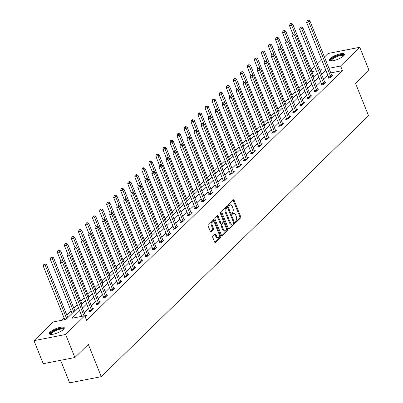 <?xml version="1.0" encoding="UTF-8"?>
<svg xmlns="http://www.w3.org/2000/svg" width="403" height="403" viewBox="0 0 403 403"><rect width="100%" height="100%" fill="white"/><g stroke="black" fill="none" stroke-linecap="round" stroke-linejoin="round"><path stroke-width="0.6" d="M235.327 222.209A0.71 0.383 78.9 0 0 235.77 222.607A0.71 0.383 78.9 0 0 235.891 222.542L240.596 217.947A1.018 0.549 78.9 0 0 240.672 216.613L234.128 200.326A1.018 0.549 78.9 0 0 233.488 199.762A1.018 0.549 78.9 0 0 233.317 199.853L228.617 204.447A0.71 0.383 78.9 0 0 228.561 205.379A0.71 0.383 78.9 0 0 229.005 205.777A0.71 0.383 78.9 0 0 229.126 205.711L229.735 205.117A3.249 1.758 78.9 0 1 230.274 204.82A3.249 1.758 78.9 0 1 232.314 206.628L232.858 207.988A3.249 1.758 78.9 0 1 232.607 212.265L231.997 212.86A0.71 0.383 78.9 0 0 231.942 213.797A0.71 0.383 78.9 0 0 232.39 214.189A0.71 0.383 78.9 0 0 232.506 214.129L233.115 213.535A3.249 1.758 78.9 0 1 233.654 213.237A3.249 1.758 78.9 0 1 235.695 215.046L236.244 216.401A3.249 1.758 78.9 0 1 235.992 220.683L235.382 221.272A0.71 0.383 78.9 0 0 235.327 222.209M50.118 332.052A8.075 2.267 158.1 0 1 58.183 327.846A8.075 2.267 158.1 0 1 64.279 327.735A8.075 2.267 158.1 0 1 63.452 329.442A8.075 2.267 158.1 0 1 55.387 333.644A8.075 2.267 158.1 0 1 49.292 333.755A8.075 2.267 158.1 0 1 50.118 332.052M330.284 58.516A8.075 2.267 158.1 0 1 338.349 54.309A8.075 2.267 158.1 0 1 344.444 54.198A8.075 2.267 158.1 0 1 343.618 55.906A8.075 2.267 158.1 0 1 335.553 60.107A8.075 2.267 158.1 0 1 329.458 60.218A8.075 2.267 158.1 0 1 330.284 58.516M212.86 236.143A1.018 0.549 78.9 0 0 212.784 237.478L214.618 242.047A1.018 0.549 78.9 0 0 215.257 242.611A1.018 0.549 78.9 0 0 215.429 242.52L220.653 237.422A1.018 0.549 78.9 0 0 220.728 236.082L214.184 219.796A1.018 0.549 78.9 0 0 213.545 219.232A1.018 0.549 78.9 0 0 213.373 219.323L208.15 224.426A1.018 0.549 78.9 0 0 208.074 225.761L210.29 231.282A1.018 0.549 78.9 0 0 210.93 231.846A1.018 0.549 78.9 0 0 211.096 231.755L213.333 229.569A1.018 0.549 78.9 0 0 213.414 228.234L212.31 225.499A2.72 1.466 78.9 0 1 212.975 221.675A2.72 1.466 78.9 0 1 214.683 223.186L218.99 233.906A2.72 1.466 78.9 0 1 218.33 237.73A2.72 1.466 78.9 0 1 216.623 236.218L215.902 234.43A1.018 0.549 78.9 0 0 215.267 233.866A1.018 0.549 78.9 0 0 215.096 233.957L212.86 236.143M324.445 57.075L328.128 53.478L359.758 47.287L369.022 70.334L355.582 83.456L368.554 115.721L101.284 376.664L88.312 344.399L74.872 357.521L65.608 334.475L33.978 340.666L53.146 321.952L65.971 319.443L78.298 307.403M359.758 47.287L340.59 66.001L328.949 68.283M79.648 310.758L71.956 318.269L84.776 315.761L86.63 320.37L342.444 70.611L340.59 66.001M84.776 315.761L65.608 334.475M228.39 228.607A1.018 0.549 78.9 0 0 229.025 229.171A1.018 0.549 78.9 0 0 229.196 229.08L234.42 223.977A1.018 0.549 78.9 0 0 234.496 222.642L227.952 206.356A1.018 0.549 78.9 0 0 227.312 205.792A1.018 0.549 78.9 0 0 227.146 205.883L221.922 210.981A1.018 0.549 78.9 0 0 221.841 212.321L228.39 228.607M227.534 230.697L222.31 235.8A1.018 0.549 78.9 0 1 222.144 235.891A1.018 0.549 78.9 0 1 221.504 235.327L214.955 219.041A1.018 0.549 78.9 0 1 215.036 217.706L217.272 215.519A1.018 0.549 78.9 0 1 217.439 215.429A1.018 0.549 78.9 0 1 218.078 215.993L220.733 222.597A1.018 0.549 78.9 0 0 221.373 223.161A1.018 0.549 78.9 0 0 221.539 223.071L223.02 221.625A1.018 0.549 78.9 0 0 223.101 220.285L220.335 213.409A0.71 0.383 78.9 0 1 220.512 212.411A0.71 0.383 78.9 0 1 220.955 212.804L227.614 229.362A1.018 0.549 78.9 0 1 227.534 230.697L226.677 230.869L221.726 235.7M60.591 360.312L69.654 382.85L101.284 376.664M342.444 70.611L330.803 72.893M327.75 74.943L323.498 79.099M320.717 81.814L316.461 85.965M313.68 88.685L309.428 92.836M306.643 95.551L302.391 99.702M299.61 102.422L295.354 106.573M292.573 109.294L288.321 113.445M285.536 116.16L281.284 120.311M278.503 123.031L274.247 127.182M271.466 129.897L267.214 134.053M264.428 136.768L260.177 140.919M257.396 143.639L253.139 147.79M250.359 150.505L246.107 154.656M243.321 157.377L239.07 161.527M236.289 164.243L232.032 168.399M229.252 171.114L225 175.265M222.214 177.985L217.963 182.136M215.182 184.851L210.925 189.007M208.144 191.722L203.893 195.873M201.107 198.593L196.855 202.744M194.075 205.459L189.818 209.61M187.037 212.331L182.786 216.482M180 219.197L175.748 223.353M172.963 226.068L168.711 230.219M165.93 232.939L161.679 237.09M158.893 239.805L154.641 243.956M151.855 246.676L147.604 250.827M144.823 253.542L140.571 257.698M137.786 260.414L133.534 264.564M130.748 267.285L126.497 271.436M123.716 274.151L119.464 278.307M116.679 281.022L112.427 285.173M109.641 287.893L105.39 292.044M102.609 294.759L98.357 298.91M95.571 301.63L91.32 305.781M88.534 308.497L84.282 312.652M81.502 315.368L80.177 316.662M328.702 77.517L327.971 78.232L330.112 77.814L332.818 75.17L331.8 75.371M321.67 84.388L320.939 85.104L323.075 84.685L325.78 82.041L324.763 82.242M314.632 91.259L313.902 91.97L316.038 91.552L318.748 88.912L317.725 89.108M307.595 98.125L306.864 98.841L309.005 98.423L311.71 95.778L310.693 95.979M300.562 104.997L299.832 105.707L301.968 105.289L304.673 102.649L303.655 102.846M293.525 111.868L292.795 112.578L294.931 112.16L297.641 109.52L296.618 109.717M286.488 118.734L285.757 119.449L287.898 119.031L290.603 116.386L289.586 116.588M279.455 125.605L278.725 126.315L280.861 125.897L283.566 123.258L282.548 123.454M272.418 132.471L271.687 133.186L273.823 132.768L276.534 130.124L275.511 130.325M265.381 139.342L264.65 140.053L266.791 139.634L269.496 136.995L268.479 137.196M258.348 146.213L257.618 146.924L259.754 146.506L262.459 143.866L261.441 144.062M251.311 153.08L250.58 153.795L252.716 153.377L255.421 150.732L254.404 150.934M244.273 159.951L243.543 160.661L245.684 160.243L248.389 157.603L247.371 157.8M237.241 166.817L236.511 167.532L238.647 167.114L241.352 164.469L240.334 164.671M230.204 173.688L229.473 174.403L231.609 173.985L234.314 171.34L233.297 171.542M223.166 180.559L222.436 181.269L224.577 180.851L227.282 178.212L226.264 178.408M216.134 187.425L215.404 188.141L217.539 187.722L220.245 185.078L219.227 185.279M209.097 194.296L208.366 195.007L210.502 194.589L213.207 191.949L212.19 192.15M202.059 201.168L201.329 201.878L203.47 201.46L206.175 198.82L205.152 199.017M195.027 208.034L194.296 208.749L196.432 208.331L199.137 205.686L198.12 205.888M187.989 214.905L187.259 215.615L189.395 215.197L192.1 212.557L191.082 212.754M180.952 221.771L180.222 222.486L182.363 222.068L185.068 219.423L184.045 219.625M173.92 228.642L173.189 229.352L175.325 228.934L178.03 226.295L177.013 226.496M166.882 235.513L166.152 236.223L168.288 235.805L170.993 233.166L169.975 233.362M159.845 242.379L159.114 243.095L161.255 242.677L163.961 240.032L162.938 240.233M152.808 249.25L152.082 249.961L154.218 249.543L156.923 246.903L155.906 247.099M145.775 256.117L145.045 256.832L147.181 256.414L149.886 253.769L148.868 253.971M138.738 262.988L138.007 263.703L140.143 263.285L142.853 260.64L141.831 260.842M131.7 269.859L130.975 270.569L133.111 270.151L135.816 267.511L134.798 267.708M124.668 276.725L123.938 277.44L126.074 277.022L128.779 274.378L127.761 274.579M117.631 283.596L116.9 284.306L119.036 283.888L121.746 281.249L120.724 281.45M110.593 290.467L109.868 291.178L112.004 290.759L114.709 288.12L113.691 288.316M103.561 297.333L102.83 298.049L104.966 297.631L107.672 294.986L106.654 295.187M96.524 304.205L95.793 304.915L97.929 304.497L100.639 301.857L99.617 302.054M89.486 311.071L88.756 311.786L90.897 311.368L93.602 308.723L92.584 308.925M85.547 315.796L86.564 315.594L85.234 316.894M309.444 78.137L306.018 81.482M302.406 85.008L298.981 88.353M295.369 91.879L291.943 95.224M288.336 98.745L284.906 102.09M281.299 105.616L277.874 108.961M274.262 112.487L270.836 115.827M267.224 119.353L263.799 122.698M260.192 126.225L256.766 129.57M253.155 133.091L249.729 136.436M246.117 139.962L242.692 143.307M239.085 146.833L235.659 150.178M232.047 153.699L228.622 157.044M225.01 160.57L221.585 163.915M217.978 167.436L214.552 170.781M210.94 174.308L207.515 177.652M203.903 181.179L200.477 184.524M196.871 188.045L193.445 191.39M189.833 194.916L186.408 198.261M182.796 201.787L179.37 205.132M175.763 208.653L172.338 211.998M168.726 215.524L165.301 218.869M161.689 222.391L158.263 225.735M154.656 229.262L151.231 232.607M147.619 236.133L144.193 239.478M140.582 242.999L137.156 246.344M133.549 249.87L130.124 253.215M126.512 256.741L123.086 260.081M119.474 263.607L116.049 266.952M112.442 270.478L109.017 273.823M105.405 277.345L101.979 280.69M98.367 284.216L94.942 287.561M91.335 291.087L87.909 294.432M84.298 297.953L80.872 301.298M77.26 304.824L73.835 308.169M71.054 310.884L66.802 315.035M64.017 317.755L61.367 320.34M315.413 75.9L313.705 76.238M74.872 357.521L43.242 363.708L33.978 340.666M311.197 70.006L314.622 66.661M317.408 63.946L321.659 59.79M320.299 71.135L321.78 69.684L319.866 70.057M316.274 70.762L311.851 71.628M81.084 304.688L85.335 300.532M88.116 297.817L92.373 293.666M95.153 290.946L99.405 286.795M102.191 284.08L106.442 279.929M109.223 277.209L113.48 273.058M116.26 270.342L120.512 266.187M123.298 263.471L127.55 259.32M130.33 256.6L134.587 252.449M137.368 249.734L141.619 245.583M144.405 242.863L148.657 238.712M151.437 235.997L155.694 231.841M158.475 229.126L162.726 224.975M165.512 222.255L169.764 218.104M172.544 215.388L176.801 211.232M179.582 208.517L183.833 204.366M186.619 201.646L190.871 197.495M193.652 194.78L197.908 190.629M200.689 187.909L204.941 183.758M207.726 181.043L211.978 176.887M214.759 174.172L219.015 170.021M221.796 167.3L226.048 163.15M228.833 160.434L233.085 156.278M235.866 153.563L240.123 149.412M242.903 146.692L247.155 142.541M249.941 139.826L254.192 135.675M256.978 132.955L261.23 128.804M264.01 126.089L268.262 121.933M271.048 119.217L275.299 115.067M278.085 112.346L282.337 108.195M285.117 105.48L289.369 101.329M292.155 98.609L296.406 94.458M299.192 91.743L303.444 87.587M306.225 84.872L310.476 80.721M313.262 78.001L317.514 73.85M325.901 70.334L321.644 74.49M318.864 77.205L314.612 81.356M311.826 84.076L307.575 88.227M304.794 90.942L300.537 95.098M297.757 97.813L293.505 101.964M290.719 104.684L286.468 108.835M283.682 111.55L279.43 115.701M276.649 118.422L272.398 122.572M269.612 125.288L265.36 129.444M262.575 132.159L258.323 136.31M255.542 139.03L251.291 143.181M248.505 145.896L244.253 150.052M241.468 152.767L237.216 156.918M234.435 159.638L230.184 163.789M227.398 166.504L223.146 170.655M220.36 173.376L216.109 177.527M213.328 180.242L209.076 184.398M206.291 187.113L202.039 191.264M199.253 193.984L195.002 198.135M192.221 200.85L187.969 205.001M185.184 207.721L180.932 211.872M178.146 214.587L173.894 218.743M171.114 221.459L166.857 225.609M164.076 228.33L159.825 232.481M157.039 235.196L152.787 239.352M150.007 242.067L145.75 246.218M142.969 248.938L138.718 253.089M135.932 255.804L131.68 259.955M128.9 262.675L124.643 266.826M121.862 269.542L117.611 273.697M114.825 276.413L110.573 280.564M107.792 283.284L103.536 287.435M100.755 290.15L96.503 294.301M93.718 297.021L89.466 301.172M86.685 303.887L82.429 308.043M233.654 213.237L232.803 213.404A3.249 1.758 78.9 0 0 232.259 213.701L233.115 213.535M230.274 204.82L229.418 204.991A3.249 1.758 78.9 0 0 228.879 205.283L229.735 205.117M235.397 222.355L239.74 218.119A1.018 0.549 78.9 0 0 239.815 216.779L233.272 200.493A1.018 0.549 78.9 0 0 233.05 200.12M227.559 207.676L227.096 206.522A1.018 0.549 78.9 0 0 226.874 206.15M228.612 228.98L233.564 224.144A1.018 0.549 78.9 0 0 233.644 222.809L233.564 222.612M233.423 223.186A0.71 0.383 78.9 0 0 233.478 222.249L227.73 207.953A0.71 0.383 78.9 0 0 227.282 207.56A0.71 0.383 78.9 0 0 227.166 207.626L226.521 208.25A3.249 1.758 78.9 0 0 226.269 212.532L230.199 222.3A3.249 1.758 78.9 0 0 232.239 224.108A3.249 1.758 78.9 0 0 232.778 223.816L233.423 223.186M226.562 207.741A0.71 0.383 78.9 0 0 226.431 207.726A0.71 0.383 78.9 0 0 226.31 207.792L227.166 207.626M232.239 224.108L231.387 224.275A3.249 1.758 78.9 0 1 229.342 222.471L225.418 212.698A3.249 1.758 78.9 0 1 225.67 208.416L226.31 207.792M220.683 223.237A1.018 0.549 78.9 0 1 220.517 223.333A1.018 0.549 78.9 0 1 219.877 222.763L217.222 216.159A1.018 0.549 78.9 0 0 217 215.786M223.217 220.713L224.139 223.015M226.073 227.826L226.758 229.529L227.614 229.362M223.489 229.453A2.72 1.466 78.9 0 0 225.196 230.964A2.72 1.466 78.9 0 0 225.856 227.141L224.34 223.363A1.018 0.549 78.9 0 0 223.7 222.799A1.018 0.549 78.9 0 0 223.534 222.889L222.048 224.34A1.018 0.549 78.9 0 0 221.967 225.675L223.489 229.453L222.632 229.619A2.72 1.466 78.9 0 0 224.34 231.131L225.196 230.964M223.035 222.985A1.018 0.549 78.9 0 0 222.844 222.965A1.018 0.549 78.9 0 0 222.678 223.055L223.534 222.889M222.632 229.619L221.116 225.841A1.018 0.549 78.9 0 1 221.192 224.506L222.678 223.055M226.677 230.869A1.018 0.549 78.9 0 0 226.758 229.529M218.33 237.73L217.474 237.896A2.72 1.466 78.9 0 1 215.766 236.385L215.051 234.596A1.018 0.549 78.9 0 0 214.824 234.224M212.975 221.675L212.119 221.841A2.72 1.466 78.9 0 0 211.459 225.665L212.31 225.499M210.512 231.654L212.477 229.74A1.018 0.549 78.9 0 0 212.557 228.4L211.459 225.665M214.381 222.582L213.328 219.962A1.018 0.549 78.9 0 0 213.106 219.59M214.844 242.425L219.796 237.589A1.018 0.549 78.9 0 0 219.872 236.249L219.207 234.591M314.088 77.195L292.8 24.235L291.671 25.339L289.535 25.757L293.057 34.512L294.366 33.887L293.062 34.497L292.563 36.149L314.501 90.72A1.033 0.559 78.9 0 1 314.607 91.098L314.728 91.808M290.885 23.933L291.339 23.495L290.482 23.661L290.034 24.104L290.885 23.933L291.671 25.339L295.298 34.366M291.339 23.495L292.8 24.235M289.535 25.757L290.034 24.104M330.843 77.099L330.813 76.938A1.033 0.559 78.9 0 0 330.707 76.565L308.769 21.994L309.897 20.891L331.835 75.462A1.033 0.559 78.9 0 0 332.007 75.774L332.087 75.885M328.798 78.071L328.677 77.356A1.033 0.559 78.9 0 0 328.571 76.983L306.633 22.412L308.769 21.994L307.988 20.588L308.436 20.15L307.131 20.76L307.988 20.588M307.131 20.76L306.633 22.412M309.897 20.891L308.436 20.15M331.065 60.878A6.987 1.965 158.1 0 1 336.999 55.936A6.987 1.965 158.1 0 1 343.739 55.785M343.457 56.057A6.468 1.819 -21.9 0 0 343.437 55.992A6.468 1.819 -21.9 0 0 337.205 56.546A6.468 1.819 -21.9 0 0 331.432 60.823A6.468 1.819 -21.9 0 0 331.457 60.883M344.464 54.662A8.025 2.252 -21.9 0 0 336.963 55.639A8.025 2.252 -21.9 0 0 329.765 60.571M50.899 334.414A6.987 1.965 158.1 0 1 51.312 332.611A6.987 1.965 158.1 0 1 58.964 328.783A6.987 1.965 158.1 0 1 63.573 329.322M63.291 329.594A6.468 1.819 -21.9 0 0 63.271 329.528A6.468 1.819 -21.9 0 0 58.385 329.619A6.468 1.819 -21.9 0 0 51.922 332.989A6.468 1.819 -21.9 0 0 51.262 334.354A6.468 1.819 -21.9 0 0 51.292 334.414M64.299 328.198A8.025 2.252 -21.9 0 0 57.881 328.788A8.025 2.252 -21.9 0 0 50.456 332.777A8.025 2.252 -21.9 0 0 49.599 334.107M307.051 84.066L285.762 31.107L284.639 32.21L282.498 32.628L286.019 41.383M283.853 30.804L284.301 30.366L282.997 30.971L283.853 30.804L284.639 32.21L288.266 41.232M284.301 30.366L285.762 31.107M282.498 32.628L282.997 30.971M300.018 90.932L278.73 37.978L277.602 39.076L275.466 39.494L278.982 48.249M276.816 37.675L277.269 37.232L275.959 37.842L276.816 37.675L277.602 39.076L281.229 48.103M277.269 37.232L278.73 37.978M275.466 39.494L275.959 37.842M323.805 83.97L323.775 83.809A1.033 0.559 78.9 0 0 323.669 83.431L301.736 28.865L302.865 27.762L324.798 82.333A1.033 0.559 78.9 0 0 324.969 82.645L325.05 82.756M321.765 84.937L321.639 84.227A1.033 0.559 78.9 0 0 321.534 83.849L299.595 29.283L301.736 28.865L300.95 27.459L301.399 27.021L300.094 27.626L300.95 27.459M300.094 27.626L299.595 29.283M302.865 27.762L301.399 27.021M316.768 90.841L316.743 90.68A1.033 0.559 78.9 0 0 316.637 90.302L294.699 35.731L295.827 34.633L317.765 89.199A1.033 0.559 78.9 0 0 317.937 89.511L318.017 89.622M293.913 34.331L294.699 35.731L292.563 36.149M295.827 34.633L294.366 33.887M292.981 97.803L271.693 44.844L270.564 45.947L268.428 46.365L271.949 55.12L273.259 54.496L271.954 55.105L271.456 56.758L293.394 111.329A1.033 0.559 78.9 0 1 293.5 111.707L293.621 112.417M269.778 44.542L270.232 44.103L269.375 44.27L268.927 44.713L269.778 44.542L270.564 45.947L274.191 54.969M270.232 44.103L271.693 44.844M268.428 46.365L268.927 44.713M285.944 104.669L264.655 51.715L263.532 52.813L261.391 53.231L264.912 61.986M262.746 51.413L263.194 50.974L261.89 51.579L262.746 51.413L263.532 52.813L267.159 61.84M263.194 50.974L264.655 51.715M261.391 53.231L261.89 51.579M278.911 111.54L257.623 58.586L256.494 59.684L254.358 60.102L257.875 68.858M255.709 58.284L256.162 57.841L254.852 58.45L255.709 58.284L256.494 59.684L260.121 68.712M256.162 57.841L257.623 58.586M254.358 60.102L254.852 58.45M309.736 97.707L309.705 97.546A1.033 0.559 78.9 0 0 309.6 97.173L287.661 42.602L288.79 41.499L310.728 96.07A1.033 0.559 78.9 0 0 310.899 96.382L310.98 96.493M307.69 98.68L307.57 97.964A1.033 0.559 78.9 0 0 307.464 97.591L285.526 43.02L287.661 42.602L286.881 41.197L287.329 40.758L286.024 41.363L286.881 41.197M286.024 41.363L285.526 43.02M288.79 41.499L287.329 40.758M302.698 104.579L302.668 104.417A1.033 0.559 78.9 0 0 302.562 104.039L280.629 49.468L281.757 48.37L303.691 102.941A1.033 0.559 78.9 0 0 303.862 103.254L303.943 103.359M300.658 105.546L300.532 104.835A1.033 0.559 78.9 0 0 300.426 104.458L278.488 49.886L280.629 49.468L279.843 48.068L280.292 47.625L278.987 48.234L279.843 48.068M278.987 48.234L278.488 49.886M281.757 48.37L280.292 47.625M295.661 111.45L295.636 111.283A1.033 0.559 78.9 0 0 295.53 110.911L273.592 56.339L274.72 55.241L296.658 109.807A1.033 0.559 78.9 0 0 296.83 110.12L296.91 110.231M272.806 54.934L273.592 56.339L271.456 56.758M274.72 55.241L273.259 54.496M288.629 118.316L288.598 118.155A1.033 0.559 78.9 0 0 288.493 117.777L266.554 63.211L267.683 62.107L289.621 116.679A1.033 0.559 78.9 0 0 289.792 116.991L289.873 117.102M286.583 119.288L286.462 118.573A1.033 0.559 78.9 0 0 286.357 118.195L264.418 63.629L266.554 63.211L265.773 61.805L266.222 61.367L264.917 61.971L265.773 61.805M264.917 61.971L264.418 63.629M267.683 62.107L266.222 61.367M281.591 125.187L281.561 125.026A1.033 0.559 78.9 0 0 281.455 124.648L259.522 70.077L260.645 68.978L282.584 123.55A1.033 0.559 78.9 0 0 282.755 123.862L282.835 123.968M279.546 126.154L279.425 125.444A1.033 0.559 78.9 0 0 279.319 125.066L257.381 70.495L259.522 70.077L258.736 68.676L259.184 68.233L257.88 68.842L258.736 68.676M257.88 68.842L257.381 70.495M260.645 68.978L259.184 68.233M274.554 132.053L274.529 131.892A1.033 0.559 78.9 0 0 274.423 131.519L252.485 76.948L253.613 75.845L275.551 130.416A1.033 0.559 78.9 0 0 275.723 130.728L275.803 130.839M272.514 133.025L272.388 132.31A1.033 0.559 78.9 0 0 272.282 131.937L250.349 77.366L252.485 76.948L251.699 75.542L252.152 75.104L250.847 75.714L251.699 75.542M250.847 75.714L250.349 77.366M253.613 75.845L252.152 75.104M267.521 138.924L267.491 138.763A1.033 0.559 78.9 0 0 267.385 138.385L245.447 83.819L246.576 82.716L268.514 137.287A1.033 0.559 78.9 0 0 268.685 137.599L268.766 137.705M265.476 139.891L265.355 139.181A1.033 0.559 78.9 0 0 265.25 138.803L243.311 84.237L245.447 83.819L244.666 82.413L245.115 81.975L243.81 82.58L244.666 82.413M264.836 125.278L243.548 72.323L242.425 73.422L240.284 73.84L243.805 82.595L243.311 84.237M246.576 82.716L245.115 81.975M260.484 145.795L260.454 145.634A1.033 0.559 78.9 0 0 260.348 145.256L238.415 90.685L239.538 89.587L261.476 144.153A1.033 0.559 78.9 0 0 261.648 144.465L261.728 144.576M258.439 146.763L258.318 146.052A1.033 0.559 78.9 0 0 258.212 145.674L236.274 91.103L238.415 90.685L237.629 89.285L238.077 88.841L236.773 89.451L237.629 89.285M236.773 89.451L236.274 91.103M239.538 89.587L238.077 88.841M253.447 152.661L253.422 152.5A1.033 0.559 78.9 0 0 253.316 152.127L231.377 97.556L232.506 96.453L254.444 151.024A1.033 0.559 78.9 0 0 254.61 151.337L254.696 151.447M251.407 153.634L251.281 152.918A1.033 0.559 78.9 0 0 251.175 152.546L229.242 97.974L231.377 97.556L230.592 96.151L231.045 95.713L229.735 96.317L230.592 96.151M229.735 96.317L229.242 97.974M232.506 96.453L231.045 95.713M246.414 159.533L246.384 159.371A1.033 0.559 78.9 0 0 246.278 158.994L224.34 104.422L225.468 103.324L247.407 157.895A1.033 0.559 78.9 0 0 247.578 158.208L247.659 158.314M244.369 160.5L244.248 159.79A1.033 0.559 78.9 0 0 244.142 159.412L222.204 104.84L224.34 104.422L223.559 103.022L224.008 102.579L222.703 103.188L223.559 103.022M243.729 145.886L222.441 92.932L221.312 94.03L219.177 94.448L222.698 103.203L222.204 104.84M225.468 103.324L224.008 102.579M239.377 166.399L239.347 166.238A1.033 0.559 78.9 0 0 239.241 165.865L217.308 111.293L218.431 110.19L240.369 164.762A1.033 0.559 78.9 0 0 240.541 165.074L240.621 165.185M237.332 167.371L237.211 166.656A1.033 0.559 78.9 0 0 237.105 166.283L215.167 111.712L217.308 111.293L216.522 109.888L216.97 109.45L215.665 110.059L216.522 109.888M236.697 152.757L215.409 99.798L214.28 100.901L212.144 101.319L215.66 110.074L215.167 111.712M218.431 110.19L216.97 109.45M232.34 173.27L232.314 173.109A1.033 0.559 78.9 0 0 232.209 172.731L210.27 118.165L211.399 117.061L233.337 171.633A1.033 0.559 78.9 0 0 233.503 171.945L233.589 172.056M230.299 174.242L230.173 173.527A1.033 0.559 78.9 0 0 230.068 173.149L208.134 118.583L210.27 118.165L209.484 116.759L209.938 116.321L208.628 116.925L209.484 116.759M208.628 116.925L208.134 118.583M211.399 117.061L209.938 116.321M225.307 180.141L225.277 179.98A1.033 0.559 78.9 0 0 225.171 179.602L203.233 125.031L204.361 123.933L226.3 178.504A1.033 0.559 78.9 0 0 226.471 178.816L226.551 178.922M223.262 181.108L223.141 180.398A1.033 0.559 78.9 0 0 223.035 180.02L201.097 125.449L203.233 125.031L202.447 123.63L202.9 123.187L201.596 123.797L202.447 123.63M201.596 123.797L201.097 125.449M204.361 123.933L202.9 123.187M218.27 187.007L218.24 186.846A1.033 0.559 78.9 0 0 218.134 186.473L196.201 131.902L197.324 130.799L219.262 185.37A1.033 0.559 78.9 0 0 219.434 185.682L219.514 185.793M216.225 187.979L216.104 187.264A1.033 0.559 78.9 0 0 215.998 186.891L194.06 132.32L196.201 131.902L195.415 130.496L195.863 130.058L194.558 130.663L195.415 130.496M215.59 173.366L194.301 120.406L193.173 121.51L191.037 121.928L194.553 130.683L194.06 132.32M197.324 130.799L195.863 130.058M211.232 193.878L211.207 193.717A1.033 0.559 78.9 0 0 211.101 193.339L189.163 138.768L190.292 137.67L212.23 192.241A1.033 0.559 78.9 0 0 212.396 192.553L212.482 192.659M209.192 194.845L209.066 194.135A1.033 0.559 78.9 0 0 208.961 193.757L187.027 139.186L189.163 138.768L188.377 137.368L188.831 136.924L187.521 137.534L188.377 137.368M187.521 137.534L187.027 139.186M190.292 137.67L188.831 136.924M204.195 200.749L204.17 200.588A1.033 0.559 78.9 0 0 204.064 200.21L182.126 145.639L183.254 144.541L205.192 199.107A1.033 0.559 78.9 0 0 205.364 199.42L205.444 199.53M202.155 201.717L202.034 201.006A1.033 0.559 78.9 0 0 201.928 200.629L179.99 146.057L182.126 145.639L181.34 144.239L181.793 143.795L180.489 144.405L181.34 144.239M180.489 144.405L179.99 146.057M183.254 144.541L181.793 143.795M197.163 207.616L197.132 207.454A1.033 0.559 78.9 0 0 197.027 207.082L175.093 152.51L176.217 151.407L198.155 205.978A1.033 0.559 78.9 0 0 198.326 206.291L198.407 206.401M195.117 208.588L194.997 207.872A1.033 0.559 78.9 0 0 194.891 207.5L172.952 152.928L175.093 152.51L174.308 151.105L174.756 150.667L173.451 151.271L174.308 151.105M194.483 193.974L173.194 141.015L172.066 142.113L169.925 142.531L173.446 151.286L172.952 152.928M176.217 151.407L174.756 150.667M190.125 214.487L190.1 214.325A1.033 0.559 78.9 0 0 189.994 213.948L168.056 159.376L169.184 158.278L191.118 212.849A1.033 0.559 78.9 0 0 191.289 213.162L191.37 213.268M188.085 215.454L187.959 214.744A1.033 0.559 78.9 0 0 187.853 214.366L165.92 159.795L168.056 159.376L167.27 157.976L167.724 157.533L166.414 158.142L167.27 157.976M187.445 200.84L166.157 147.886L165.029 148.984L162.893 149.402L166.409 158.157L165.92 159.795M169.184 158.278L167.724 157.533M183.088 221.353L183.063 221.192A1.033 0.559 78.9 0 0 182.957 220.819L161.019 166.248L162.147 165.144L184.085 219.716A1.033 0.559 78.9 0 0 184.257 220.028L184.337 220.139M181.048 222.325L180.927 221.61A1.033 0.559 78.9 0 0 180.821 221.237L158.883 166.666L161.019 166.248L160.233 164.842L160.686 164.404L159.381 165.013L160.233 164.842M159.381 165.013L158.883 166.666M162.147 165.144L160.686 164.404M271.874 118.411L250.585 65.452L249.457 66.555L247.321 66.974L250.842 75.729M248.671 65.15L249.125 64.712L248.268 64.878L247.82 65.316L248.671 65.15L249.457 66.555L253.084 75.578M249.125 64.712L250.585 65.452M247.321 66.974L247.82 65.316M241.639 72.021L242.087 71.578L240.782 72.187L241.639 72.021L242.425 73.422L246.052 82.449M242.087 71.578L243.548 72.323M240.284 73.84L240.782 72.187M257.804 132.149L236.516 79.189L235.387 80.293L233.251 80.711L236.768 89.466M234.601 78.887L235.055 78.449L234.198 78.615L233.745 79.059L234.601 78.887L235.387 80.293L239.014 89.32M235.055 78.449L236.516 79.189M233.251 80.711L233.745 79.059M250.767 139.02L229.478 86.061L228.35 87.164L226.214 87.582L229.735 96.337M227.564 85.758L228.017 85.32L227.161 85.486L226.713 85.925L227.564 85.758L228.35 87.164L231.977 96.186M228.017 85.32L229.478 86.061M226.214 87.582L226.713 85.925M220.532 92.63L220.98 92.186L219.675 92.796L220.532 92.63L221.312 94.03L224.945 103.057M220.98 92.186L222.441 92.932M219.177 94.448L219.675 92.796M213.494 99.496L213.948 99.057L212.638 99.662L213.494 99.496L214.28 100.901L217.907 109.923M213.948 99.057L215.409 99.798M212.144 101.319L212.638 99.662M229.66 159.623L208.371 106.669L207.243 107.767L205.107 108.185L208.628 116.941M206.457 106.367L206.91 105.924L205.606 106.533L206.457 106.367L207.243 107.767L210.87 116.794M206.91 105.924L208.371 106.669M205.107 108.185L205.606 106.533M222.622 166.494L201.334 113.535L200.205 114.638L198.069 115.057L201.591 123.812M199.425 113.233L199.873 112.795L199.022 112.961L198.568 113.404L199.425 113.233L200.205 114.638L203.837 123.666M199.873 112.795L201.334 113.535M198.069 115.057L198.568 113.404M192.387 120.104L192.841 119.666L191.984 119.832L191.531 120.27L192.387 120.104L193.173 121.51L196.8 130.532M192.841 119.666L194.301 120.406M191.037 121.928L191.531 120.27M208.553 180.232L187.264 127.277L186.136 128.376L184 128.794L187.521 137.549M185.35 126.975L185.803 126.532L184.947 126.698L184.498 127.141L185.35 126.975L186.136 128.376L189.763 137.403M185.803 126.532L187.264 127.277M184 128.794L184.498 127.141M201.515 187.103L180.227 134.144L179.098 135.247L176.962 135.665L180.484 144.42M178.317 133.841L178.766 133.403L177.914 133.569L177.461 134.013L178.317 133.841L179.098 135.247L182.73 144.269M178.766 133.403L180.227 134.144M176.962 135.665L177.461 134.013M171.28 140.712L171.733 140.274L170.877 140.44L170.424 140.879L171.28 140.712L172.066 142.113L175.693 151.14M171.733 140.274L173.194 141.015M169.925 142.531L170.424 140.879M164.243 147.584L164.696 147.14L163.84 147.307L163.391 147.75L164.243 147.584L165.029 148.984L168.656 158.011M164.696 147.14L166.157 147.886M162.893 149.402L163.391 147.75M180.408 207.711L159.12 154.752L157.991 155.855L155.855 156.273L159.376 165.029M157.21 154.45L157.659 154.011L156.802 154.178L156.354 154.616L157.21 154.45L157.991 155.855L161.623 164.877M157.659 154.011L159.12 154.752M155.855 156.273L156.354 154.616M173.376 214.577L152.087 161.623L150.959 162.721L148.818 163.139L152.339 171.895M150.173 161.321L150.626 160.878L149.317 161.487L150.173 161.321L150.959 162.721L154.586 171.749M150.626 160.878L152.087 161.623M148.818 163.139L149.317 161.487M166.338 221.449L145.05 168.489L143.921 169.592L141.785 170.011L145.302 178.766L146.616 178.141L145.307 178.751L144.813 180.403L166.746 234.974A1.033 0.559 78.9 0 1 166.852 235.352L166.978 236.062M143.136 168.187L143.589 167.749L142.733 167.915L142.284 168.358L143.136 168.187L143.921 169.592L147.548 178.62M143.589 167.749L145.05 168.489M141.785 170.011L142.284 168.358M159.301 228.32L138.012 175.36L136.884 176.464L134.748 176.882L138.269 185.637M136.103 175.058L136.552 174.62L135.247 175.224L136.103 175.058L136.884 176.464L140.516 185.486M136.552 174.62L138.012 175.36M134.748 176.882L135.247 175.224M152.269 235.186L130.98 182.232L129.852 183.33L127.711 183.748L131.232 192.503M129.066 181.929L129.514 181.486L128.209 182.096L129.066 181.929L129.852 183.33L133.479 192.357M129.514 181.486L130.98 182.232M127.711 183.748L128.209 182.096M145.231 242.057L123.943 189.098L122.814 190.201L120.678 190.619L124.195 199.374M122.028 188.795L122.482 188.357L121.625 188.523L121.177 188.962L122.028 188.795L122.814 190.201L126.441 199.223M122.482 188.357L123.943 189.098M120.678 190.619L121.177 188.962M138.194 248.923L116.905 195.969L115.777 197.067L113.641 197.485L117.162 206.24L118.472 205.621L117.167 206.225L116.669 207.883L138.607 262.449A1.033 0.559 78.9 0 1 138.713 262.827L138.834 263.542M114.996 195.667L115.444 195.223L114.14 195.833L114.996 195.667L115.777 197.067L119.409 206.094M115.444 195.223L116.905 195.969M113.641 197.485L114.14 195.833M131.161 255.794L109.873 202.84L108.745 203.938L106.604 204.356L110.125 213.111M107.959 202.533L108.407 202.094L107.556 202.261L107.102 202.704L107.959 202.533L108.745 203.938L112.372 212.965M108.407 202.094L109.873 202.84M106.604 204.356L107.102 202.704M124.124 262.665L102.836 209.706L101.707 210.809L99.571 211.227L103.087 219.983M100.921 209.404L101.375 208.966L100.518 209.132L100.07 209.57L100.921 209.404L101.707 210.809L105.334 219.831M101.375 208.966L102.836 209.706M99.571 211.227L100.07 209.57M117.087 269.531L95.798 216.577L94.67 217.675L92.534 218.094L96.055 226.849L97.365 226.229L96.06 226.834L95.561 228.486L117.5 283.057A1.033 0.559 78.9 0 1 117.605 283.435L117.726 284.145M93.889 216.275L94.337 215.832L93.033 216.441L93.889 216.275L94.67 217.675L98.302 226.703M94.337 215.832L95.798 216.577M92.534 218.094L93.033 216.441M110.054 276.403L88.761 223.443L87.637 224.547L85.496 224.965L89.018 233.72L90.327 233.095L89.023 233.705L88.524 235.357L110.462 289.928A1.033 0.559 78.9 0 1 110.568 290.306L110.689 291.016M86.852 223.141L87.3 222.703L86.449 222.869L85.995 223.312L86.852 223.141L87.637 224.547L91.264 233.569M87.3 222.703L88.761 223.443M85.496 224.965L85.995 223.312M103.017 283.274L81.728 230.315L80.6 231.418L78.464 231.836L81.98 240.586M79.814 230.012L80.268 229.574L79.411 229.74L78.963 230.178L79.814 230.012L80.6 231.418L84.227 240.44M80.268 229.574L81.728 230.315M78.464 231.836L78.963 230.178M176.056 228.224L176.025 228.063A1.033 0.559 78.9 0 0 175.92 227.685L153.986 173.119L155.11 172.016L177.048 226.587A1.033 0.559 78.9 0 0 177.219 226.899L177.3 227.01M174.01 229.191L173.889 228.481A1.033 0.559 78.9 0 0 173.784 228.103L151.845 173.537L153.986 173.119L153.2 171.713L153.649 171.275L152.344 171.88L153.2 171.713M152.344 171.88L151.845 173.537M155.11 172.016L153.649 171.275M169.018 235.095L168.993 234.934A1.033 0.559 78.9 0 0 168.887 234.556L146.949 179.985L148.077 178.887L170.011 233.453A1.033 0.559 78.9 0 0 170.182 233.765L170.262 233.876M146.163 178.584L146.949 179.985L144.813 180.403M148.077 178.887L146.616 178.141M161.981 241.961L161.956 241.8A1.033 0.559 78.9 0 0 161.85 241.427L139.912 186.856L141.04 185.753L162.978 240.324A1.033 0.559 78.9 0 0 163.15 240.636L163.23 240.747M159.941 242.933L159.82 242.218A1.033 0.559 78.9 0 0 159.714 241.845L137.776 187.274L139.912 186.856L139.126 185.451L139.579 185.012L138.274 185.617L139.126 185.451M138.274 185.617L137.776 187.274M141.04 185.753L139.579 185.012M154.948 248.832L154.918 248.671A1.033 0.559 78.9 0 0 154.812 248.293L132.879 193.722L134.003 192.624L155.941 247.195A1.033 0.559 78.9 0 0 156.112 247.507L156.193 247.613M152.903 249.8L152.782 249.089A1.033 0.559 78.9 0 0 152.677 248.711L130.738 194.14L132.879 193.722L132.093 192.322L132.542 191.878L131.237 192.488L132.093 192.322M131.237 192.488L130.738 194.14M134.003 192.624L132.542 191.878M147.911 255.698L147.886 255.537A1.033 0.559 78.9 0 0 147.78 255.164L125.842 200.593L126.97 199.49L148.903 254.061A1.033 0.559 78.9 0 0 149.075 254.374L149.155 254.484M145.871 256.671L145.745 255.955A1.033 0.559 78.9 0 0 145.639 255.583L123.706 201.011L125.842 200.593L125.056 199.188L125.509 198.75L124.2 199.359L125.056 199.188M124.2 199.359L123.706 201.011M126.97 199.49L125.509 198.75M140.874 262.57L140.849 262.408A1.033 0.559 78.9 0 0 140.743 262.031L118.804 207.464L119.933 206.361L141.871 260.932A1.033 0.559 78.9 0 0 142.042 261.245L142.123 261.356M118.019 206.059L118.804 207.464L116.669 207.883M119.933 206.361L118.472 205.621M133.841 269.441L133.811 269.28A1.033 0.559 78.9 0 0 133.705 268.902L111.767 214.331L112.895 213.232L134.834 267.804A1.033 0.559 78.9 0 0 135.005 268.116L135.086 268.222M131.796 270.408L131.675 269.698A1.033 0.559 78.9 0 0 131.569 269.32L109.631 214.749L111.767 214.331L110.986 212.93L111.435 212.487L110.13 213.096L110.986 212.93M110.13 213.096L109.631 214.749M112.895 213.232L111.435 212.487M126.804 276.307L126.779 276.146A1.033 0.559 78.9 0 0 126.673 275.773L104.735 221.202L105.863 220.098L127.796 274.67A1.033 0.559 78.9 0 0 127.968 274.982L128.048 275.093M124.764 277.279L124.638 276.564A1.033 0.559 78.9 0 0 124.532 276.191L102.599 221.62L104.735 221.202L103.949 219.796L104.402 219.358L103.092 219.967L103.949 219.796M103.092 219.967L102.599 221.62M105.863 220.098L104.402 219.358M119.767 283.178L119.741 283.017A1.033 0.559 78.9 0 0 119.636 282.639L97.697 228.068L98.826 226.97L120.764 281.541A1.033 0.559 78.9 0 0 120.935 281.853L121.016 281.959M96.911 226.667L97.697 228.068L95.561 228.486M98.826 226.97L97.365 226.229M95.979 290.14L74.691 237.186L73.563 238.284L71.427 238.702L74.948 247.457M72.782 236.883L73.23 236.44L72.374 236.606L71.925 237.05L72.782 236.883L73.563 238.284L77.195 247.311M73.23 236.44L74.691 237.186M71.427 238.702L71.925 237.05M112.734 290.049L112.704 289.888A1.033 0.559 78.9 0 0 112.598 289.51L90.66 234.939L91.788 233.841L113.727 288.407A1.033 0.559 78.9 0 0 113.898 288.719L113.978 288.83M89.879 233.539L90.66 234.939L88.524 235.357M91.788 233.841L90.327 233.095M88.942 297.011L67.654 244.052L66.53 245.155L64.389 245.573L67.911 254.328L69.22 253.704L67.916 254.313L67.417 255.965L89.355 310.537A1.033 0.559 78.9 0 1 89.461 310.909L89.582 311.625M65.744 243.75L66.193 243.311L64.888 243.916L65.744 243.75L66.53 245.155L70.157 254.177M66.193 243.311L67.654 244.052M64.389 245.573L64.888 243.916M105.697 296.915L105.672 296.754A1.033 0.559 78.9 0 0 105.566 296.381L83.628 241.81L84.756 240.707L106.689 295.278A1.033 0.559 78.9 0 0 106.86 295.59L106.941 295.701M103.657 297.888L103.531 297.172A1.033 0.559 78.9 0 0 103.425 296.799L81.492 242.228L83.628 241.81L82.842 240.405L83.295 239.966L81.985 240.571L82.842 240.405M81.985 240.571L81.492 242.228M84.756 240.707L83.295 239.966M81.91 303.877L60.621 250.923L59.493 252.021L57.357 252.439L60.873 261.194M58.707 250.621L59.16 250.177L57.851 250.787L58.707 250.621L59.493 252.021L63.12 261.048M59.16 250.177L60.621 250.923M57.357 252.439L57.851 250.787M98.659 303.786L98.634 303.625A1.033 0.559 78.9 0 0 98.528 303.247L76.59 248.676L77.719 247.578L99.657 302.149A1.033 0.559 78.9 0 0 99.828 302.462L99.909 302.567M96.619 304.754L96.498 304.043A1.033 0.559 78.9 0 0 96.393 303.666L74.454 249.094L76.59 248.676L75.804 247.276L76.258 246.832L74.953 247.442L75.804 247.276M74.953 247.442L74.454 249.094M77.719 247.578L76.258 246.832M74.872 310.748L53.584 257.789L52.455 258.892L50.32 259.31L72.092 313.463M51.675 257.487L52.123 257.049L51.267 257.215L50.818 257.658L51.675 257.487L52.455 258.892L73.744 311.851M52.123 257.049L53.584 257.789M50.32 259.31L50.818 257.658M91.627 310.653L91.597 310.491A1.033 0.559 78.9 0 0 91.491 310.119L69.553 255.547L70.681 254.444L92.619 309.015A1.033 0.559 78.9 0 0 92.791 309.328L92.871 309.439M68.772 254.142L69.553 255.547L67.417 255.965M70.681 254.444L69.22 253.704M67.835 317.619L46.547 264.66L45.423 265.763L43.282 266.182L64.787 319.675M44.637 264.358L45.086 263.92L43.781 264.524L44.637 264.358L45.423 265.763L66.712 318.718M45.086 263.92L46.547 264.66M43.282 266.182L43.781 264.524M84.026 315.907L62.52 262.418L63.649 261.315L85.582 315.887A1.033 0.559 78.9 0 0 85.753 316.199L85.834 316.31M81.885 316.325L60.379 262.837L62.52 262.418L61.735 261.013L62.188 260.575L60.878 261.179L61.735 261.013M60.878 261.179L60.379 262.837M63.649 261.315L62.188 260.575M235.639 222.592L235.891 222.542M228.874 205.762L229.126 205.711M232.254 214.174L232.506 214.129M233.272 200.493L234.128 200.326M239.815 216.779L240.672 216.613M239.74 218.119L240.596 217.947M227.096 206.522L227.952 206.356M233.644 222.809L234.496 222.642M233.564 224.144L234.42 223.977M228.833 229.151L229.196 229.08M225.67 208.416L226.521 208.25M225.418 212.698L226.269 212.532M229.342 222.471L230.199 222.3M221.952 235.871L222.31 235.8M217.222 216.159L218.078 215.993M219.877 222.763L220.733 222.597M220.245 212.945L220.955 212.804M221.192 224.506L222.048 224.34M221.116 225.841L221.967 225.675M215.051 234.596L215.902 234.43M215.766 236.385L216.623 236.218M212.557 228.4L213.414 228.234M212.477 229.74L213.333 229.569M210.739 231.826L211.096 231.755M213.328 219.962L214.184 219.796M219.872 236.249L220.728 236.082M219.796 237.589L220.653 237.422M215.066 242.591L215.429 242.52M330.813 76.938L328.677 77.356M330.707 76.565L328.571 76.983M323.775 83.809L321.639 84.227M323.669 83.431L321.534 83.849M316.743 90.68L314.607 91.098M316.637 90.302L314.501 90.72M309.705 97.546L307.57 97.964M309.6 97.173L307.464 97.591M302.668 104.417L300.532 104.835M302.562 104.039L300.426 104.458M295.636 111.283L293.5 111.707M295.53 110.911L293.394 111.329M288.598 118.155L286.462 118.573M288.493 117.777L286.357 118.195M281.561 125.026L279.425 125.444M281.455 124.648L279.319 125.066M274.529 131.892L272.388 132.31M274.423 131.519L272.282 131.937M267.491 138.763L265.355 139.181M267.385 138.385L265.25 138.803M260.454 145.634L258.318 146.052M260.348 145.256L258.212 145.674M253.422 152.5L251.281 152.918M253.316 152.127L251.175 152.546M246.384 159.371L244.248 159.79M246.278 158.994L244.142 159.412M239.347 166.238L237.211 166.656M239.241 165.865L237.105 166.283M232.314 173.109L230.173 173.527M232.209 172.731L230.068 173.149M225.277 179.98L223.141 180.398M225.171 179.602L223.035 180.02M218.24 186.846L216.104 187.264M218.134 186.473L215.998 186.891M211.207 193.717L209.066 194.135M211.101 193.339L208.961 193.757M204.17 200.588L202.034 201.006M204.064 200.21L201.928 200.629M197.132 207.454L194.997 207.872M197.027 207.082L194.891 207.5M190.1 214.325L187.959 214.744M189.994 213.948L187.853 214.366M183.063 221.192L180.927 221.61M182.957 220.819L180.821 221.237M176.025 228.063L173.889 228.481M175.92 227.685L173.784 228.103M168.993 234.934L166.852 235.352M168.887 234.556L166.746 234.974M161.956 241.8L159.82 242.218M161.85 241.427L159.714 241.845M154.918 248.671L152.782 249.089M154.812 248.293L152.677 248.711M147.886 255.537L145.745 255.955M147.78 255.164L145.639 255.583M140.849 262.408L138.713 262.827M140.743 262.031L138.607 262.449M133.811 269.28L131.675 269.698M133.705 268.902L131.569 269.32M126.779 276.146L124.638 276.564M126.673 275.773L124.532 276.191M119.741 283.017L117.605 283.435M119.636 282.639L117.5 283.057M112.704 289.888L110.568 290.306M112.598 289.51L110.462 289.928M105.672 296.754L103.531 297.172M105.566 296.381L103.425 296.799M98.634 303.625L96.498 304.043M98.528 303.247L96.393 303.666M91.597 310.491L89.461 310.909M91.491 310.119L89.355 310.537M226.431 207.726L227.282 207.56M220.517 223.333L221.373 223.161M222.844 222.965L223.7 222.799"/></g></svg>
